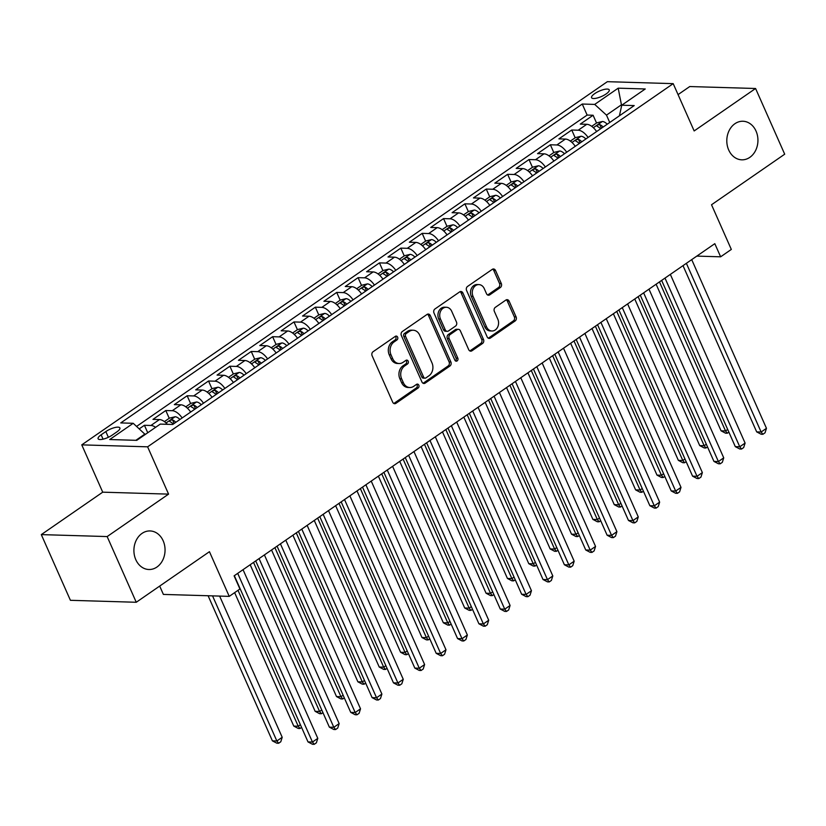 <?xml version="1.0" encoding="UTF-8"?>
<svg xmlns="http://www.w3.org/2000/svg" width="826" height="826" viewBox="0 0 826 826"><rect width="100%" height="100%" fill="white"/><g stroke="black" fill="none" stroke-linecap="round" stroke-linejoin="round"><path stroke-width="1.24" d="M397.616 337.132A2.075 1.673 91.7 0 0 395.344 336.337L373.063 351.731A2.963 2.385 91.7 0 0 372.113 355.758L392.691 402.19A2.963 2.385 91.7 0 0 394.694 403.697A2.963 2.385 91.7 0 0 395.922 403.325L418.214 387.931A2.075 1.673 91.7 0 0 416.614 384.317L413.723 386.31A9.468 7.641 91.7 0 1 409.789 387.518A9.468 7.641 91.7 0 1 403.356 382.686L401.642 378.824A9.468 7.641 91.7 0 1 404.699 365.928L407.579 363.936A2.075 1.673 91.7 0 0 405.979 360.322L403.098 362.315A9.468 7.641 91.7 0 1 399.154 363.533A9.468 7.641 91.7 0 1 392.722 358.701L391.008 354.829A9.468 7.641 91.7 0 1 394.064 341.943L396.945 339.951A2.075 1.673 91.7 0 0 397.616 337.132M399.154 363.533L397.378 363.481A9.468 7.641 91.7 0 1 390.946 358.649L389.232 354.777A9.468 7.641 91.7 0 1 392.288 341.892L395.169 339.899A2.075 1.673 91.7 0 0 395.313 336.368M393.816 403.46A2.963 2.385 91.7 0 0 394.147 403.274L416.428 387.869A2.075 1.673 91.7 0 0 416.572 384.338M409.789 387.518L408.003 387.466A9.468 7.641 91.7 0 1 401.581 382.634L399.867 378.773A9.468 7.641 91.7 0 1 402.912 365.877L405.803 363.884A2.075 1.673 91.7 0 0 405.938 360.353M728.697 149.981A19.297 15.57 91.7 0 0 741.8 159.821A19.297 15.57 91.7 0 0 755.614 150.477A19.297 15.57 91.7 0 0 756.038 131.086A19.297 15.57 91.7 0 0 742.946 121.246A19.297 15.57 91.7 0 0 729.131 130.591A19.297 15.57 91.7 0 0 728.697 149.981M135.805 559.677A19.297 15.57 91.7 0 0 148.907 569.506A19.297 15.57 91.7 0 0 162.722 560.162A19.297 15.57 91.7 0 0 163.156 540.772A19.297 15.57 91.7 0 0 150.053 530.942A19.297 15.57 91.7 0 0 136.238 540.276A19.297 15.57 91.7 0 0 135.805 559.677M594.71 93.627A9.644 2.912 -23.9 0 0 591.581 97.705A9.644 2.912 -23.9 0 0 597.167 98.015A9.644 2.912 -23.9 0 0 606.098 93.968A9.644 2.912 -23.9 0 0 609.227 89.889A9.644 2.912 -23.9 0 0 603.63 89.58A9.644 2.912 -23.9 0 0 594.71 93.627M500.35 287.541A2.963 2.385 91.7 0 0 501.299 283.504L495.528 270.484A2.963 2.385 91.7 0 0 493.525 268.977A2.963 2.385 91.7 0 0 492.286 269.348L467.547 286.446A2.963 2.385 91.7 0 0 466.587 290.484L487.164 336.905A2.963 2.385 91.7 0 0 489.178 338.423A2.963 2.385 91.7 0 0 490.407 338.04L515.156 320.942A2.963 2.385 91.7 0 0 516.105 316.916L509.136 301.18A2.963 2.385 91.7 0 0 507.123 299.673A2.963 2.385 91.7 0 0 505.894 300.045L495.301 307.365A2.963 2.385 91.7 0 0 494.351 311.392L497.81 319.197A7.919 6.391 91.7 0 1 497.624 327.148A7.919 6.391 91.7 0 1 491.955 330.989A7.919 6.391 91.7 0 1 486.586 326.951L473.04 296.379A7.919 6.391 91.7 0 1 473.215 288.429A7.919 6.391 91.7 0 1 478.884 284.598A7.919 6.391 91.7 0 1 484.263 288.625L486.514 293.726A2.963 2.385 91.7 0 0 488.527 295.233A2.963 2.385 91.7 0 0 489.756 294.851L500.35 287.541L498.563 287.479A2.963 2.385 91.7 0 0 499.524 283.452L493.752 270.432A2.963 2.385 91.7 0 0 492.626 269.162M107.153 536.57L168.576 494.124L102.723 492.172L41.3 534.608L107.153 536.57L136.259 602.268L209.443 551.696L229.236 596.372L239.922 588.99L234.099 575.856L714.81 243.67L720.633 256.814L731.32 249.431L711.527 204.755L784.7 154.194L755.583 88.496L689.741 86.544L678.063 94.608M168.576 494.124L147.617 446.825L673.2 83.643L694.16 130.942L755.583 88.496M430.305 315.553A2.963 2.385 91.7 0 0 428.302 314.045A2.963 2.385 91.7 0 0 427.073 314.417L402.324 331.515A2.963 2.385 91.7 0 0 401.364 335.552L421.941 381.973A2.963 2.385 91.7 0 0 423.955 383.481A2.963 2.385 91.7 0 0 425.183 383.109L449.933 366.011A2.963 2.385 91.7 0 0 450.882 361.984L430.305 315.553L428.529 315.501A2.963 2.385 91.7 0 0 427.403 314.231M434.93 308.986L459.679 291.888A2.963 2.385 91.7 0 1 460.908 291.506A2.963 2.385 91.7 0 1 462.921 293.013L483.499 339.445A2.963 2.385 91.7 0 1 482.539 343.471L471.945 350.792A2.963 2.385 91.7 0 1 470.717 351.174A2.963 2.385 91.7 0 1 468.714 349.666L460.361 330.834A2.963 2.385 91.7 0 0 458.358 329.326A2.963 2.385 91.7 0 0 457.129 329.698L450.098 334.561A2.963 2.385 91.7 0 0 449.148 338.588L457.831 358.185A2.075 1.673 91.7 0 1 454.899 360.219L433.98 313.013A2.963 2.385 91.7 0 1 434.93 308.986M136.259 602.268L70.416 600.306L41.3 534.608M596.537 123.012L593.099 115.248L580.275 124.106L586.77 124.303L578.231 130.209A12.06 6.123 55.4 0 1 588.071 137.457M575.175 137.766L571.737 130.012L558.913 138.871L565.407 139.067L556.858 144.973A12.06 6.123 55.4 0 1 566.708 152.221M553.802 152.531L550.364 144.777L537.55 153.636L544.045 153.822L535.496 159.728A12.06 6.123 55.4 0 1 545.346 166.986M532.44 167.296L529.001 159.542L516.178 168.401L522.682 168.587L514.133 174.493A12.06 6.123 55.4 0 1 523.983 181.751M511.077 182.061L507.639 174.307L494.815 183.166L501.31 183.351L492.771 189.257A12.06 6.123 55.4 0 1 502.611 196.516M489.704 196.825L486.266 189.061L473.453 197.92L479.947 198.116L471.398 204.022A12.06 6.123 55.4 0 1 481.248 211.27M468.342 211.59L464.904 203.826L452.09 212.685L458.585 212.881L450.036 218.787A12.06 6.123 55.4 0 1 459.886 226.035M446.98 226.355L443.541 218.591L430.718 227.449L437.212 227.646L428.673 233.551A12.06 6.123 55.4 0 1 438.523 240.8M425.617 241.12L422.179 233.355L409.355 242.214L415.85 242.41L407.301 248.316A12.06 6.123 55.4 0 1 417.151 255.564M404.244 255.884L400.806 248.12L387.993 256.979L394.487 257.175L385.938 263.081A12.06 6.123 55.4 0 1 395.788 270.329M382.882 270.639L379.444 262.885L366.62 271.744L373.125 271.93L364.576 277.835A12.06 6.123 55.4 0 1 374.426 285.094M361.52 285.404L358.081 277.65L345.258 286.508L351.752 286.694L343.213 292.6A12.06 6.123 55.4 0 1 353.053 299.859M340.147 300.168L336.709 292.414L323.895 301.273L330.39 301.459L321.841 307.365A12.06 6.123 55.4 0 1 331.691 314.623M318.784 314.933L315.346 307.179L302.533 316.028L309.027 316.224L300.478 322.13A12.06 6.123 55.4 0 1 310.328 329.378M297.422 329.698L293.984 321.933L281.16 330.792L287.655 330.989L279.116 336.894A12.06 6.123 55.4 0 1 288.966 344.143M276.06 344.463L272.621 336.698L259.798 345.557L266.292 345.753L257.743 351.659A12.06 6.123 55.4 0 1 267.593 358.907M254.687 359.227L251.249 351.463L238.435 360.322L244.93 360.518L236.381 366.424A12.06 6.123 55.4 0 1 246.231 373.672M233.324 373.992L229.886 366.228L217.062 375.087L223.567 375.283L215.018 381.189A12.06 6.123 55.4 0 1 224.868 388.437M211.962 388.747L208.524 380.993L195.7 389.851L202.194 390.048L193.656 395.943A12.06 6.123 55.4 0 1 203.495 403.202M190.599 403.511L187.151 395.757L174.338 404.616L180.832 404.802L172.283 410.708A12.06 6.123 55.4 0 1 182.133 417.966M169.227 418.276L165.789 410.522L152.975 419.381L159.47 419.567A12.06 6.123 55.4 0 1 167.358 424.306M112.171 435.147L116.869 431.895A9.344 2.819 -23.9 0 0 119.894 427.94A9.344 2.819 -23.9 0 0 114.484 427.641A9.344 2.819 -23.9 0 0 105.831 431.564L101.133 434.817A9.344 2.819 -23.9 0 0 98.108 438.761A9.344 2.819 -23.9 0 0 103.518 439.06A9.344 2.819 -23.9 0 0 112.171 435.147M147.617 446.825L81.764 444.863L607.347 81.681L673.2 83.643M593.099 115.248L587.131 115.072L582.247 104.035L120.751 422.922L133.213 423.294L145.2 434.507M582.247 104.035L594.699 104.406L618.199 88.165L645.251 88.971L621.751 105.212L634.213 105.573L172.717 424.471L160.265 424.099L136.765 440.341L109.713 439.535L133.213 423.294M147.74 432.752L144.426 425.287L150.921 425.473A12.06 6.123 55.4 0 1 155.598 427.321M165.789 410.522L172.283 410.708M187.151 395.757L193.656 395.943M208.524 380.993L215.018 381.189M229.886 366.228L236.381 366.424M251.249 351.463L257.743 351.659M272.621 336.698L279.116 336.894M293.984 321.933L300.478 322.13M315.346 307.179L321.841 307.365M336.709 292.414L343.213 292.6M358.081 277.65L364.576 277.835M379.444 262.885L385.938 263.081M400.806 248.12L407.301 248.316M422.179 233.355L428.673 233.551M443.541 218.591L450.036 218.787M464.904 203.826L471.398 204.022M486.266 189.061L492.771 189.257M507.639 174.307L514.133 174.493M529.001 159.542L535.496 159.728M550.364 144.777L556.858 144.973M571.737 130.012L578.231 130.209M587.131 115.072L136.61 426.392M144.426 425.287L139.295 428.828M621.71 105.408L621.431 104.788L606.48 115.124L609.743 122.485M144.984 434.022L135.877 440.31M159.686 586.078L163.383 594.421L229.236 596.372M102.723 492.172L81.764 444.863M696.824 256.101L720.633 256.814M622.319 104.819L621.431 104.788L618.199 88.165M619.417 115.795L621.751 105.212M190.682 412.06A12.06 6.123 -124.6 0 0 180.832 404.802M212.045 397.296A12.06 6.123 -124.6 0 0 202.194 390.048M233.407 382.531A12.06 6.123 -124.6 0 0 223.567 375.283M254.78 367.766A12.06 6.123 -124.6 0 0 244.93 360.518M276.142 353.001A12.06 6.123 -124.6 0 0 266.292 345.753M297.505 338.237A12.06 6.123 -124.6 0 0 287.655 330.989M318.877 323.482A12.06 6.123 -124.6 0 0 309.027 316.224M340.24 308.717A12.06 6.123 -124.6 0 0 330.39 301.459M361.602 293.953A12.06 6.123 -124.6 0 0 351.752 286.694M382.965 279.188A12.06 6.123 -124.6 0 0 373.125 271.93M404.337 264.423A12.06 6.123 -124.6 0 0 394.487 257.175M425.7 249.659A12.06 6.123 -124.6 0 0 415.85 242.41M447.062 234.894A12.06 6.123 -124.6 0 0 437.212 227.646M468.425 220.129A12.06 6.123 -124.6 0 0 458.585 212.881M489.797 205.364A12.06 6.123 -124.6 0 0 479.947 198.116M511.16 190.61A12.06 6.123 -124.6 0 0 501.31 183.351M532.522 175.845A12.06 6.123 -124.6 0 0 522.682 168.587M553.895 161.08A12.06 6.123 -124.6 0 0 544.045 153.822M575.257 146.316A12.06 6.123 -124.6 0 0 565.407 139.067M596.62 131.551A12.06 6.123 -124.6 0 0 586.77 124.303M606.48 115.124L594.699 104.406M423.067 383.243A2.963 2.385 91.7 0 0 423.408 383.058L448.146 365.959A2.963 2.385 91.7 0 0 449.107 361.922L428.529 315.501M406.227 333.539A2.075 1.673 91.7 0 0 405.566 336.358L423.624 377.11A2.075 1.673 91.7 0 0 425.886 377.905L428.931 375.799A9.468 7.641 91.7 0 0 431.988 362.913L419.639 335.057A9.468 7.641 91.7 0 0 413.207 330.224A9.468 7.641 91.7 0 0 409.273 331.433L406.227 333.539L404.451 333.487A2.075 1.673 91.7 0 0 403.78 336.306L405.566 336.358M425.029 378.163L423.253 378.112A2.075 1.673 91.7 0 1 421.838 377.059L403.78 336.306M413.207 330.224L411.431 330.173A9.468 7.641 91.7 0 0 407.486 331.381L409.273 331.433M404.451 333.487L407.486 331.381M469.839 350.926A2.963 2.385 91.7 0 0 470.17 350.74L480.763 343.42A2.963 2.385 91.7 0 0 481.713 339.393L461.135 292.962A2.963 2.385 91.7 0 0 460.01 291.692M458.358 329.326L456.571 329.275A2.963 2.385 91.7 0 0 455.343 329.646L448.322 334.499A2.963 2.385 91.7 0 0 447.362 338.536L456.055 358.133L457.831 358.185M455.425 360.931A2.075 1.673 91.7 0 0 456.055 358.133M451.708 311.288A7.919 6.391 91.7 0 0 446.329 307.262A7.919 6.391 91.7 0 0 440.661 311.092A7.919 6.391 91.7 0 0 440.485 319.043L445.255 329.811A2.963 2.385 91.7 0 0 447.269 331.319A2.963 2.385 91.7 0 0 448.497 330.947L455.529 326.094A2.963 2.385 91.7 0 0 456.479 322.057L451.708 311.288M446.329 307.262L444.553 307.2A7.919 6.391 91.7 0 0 438.885 311.041A7.919 6.391 91.7 0 0 438.709 318.991L440.485 319.043M447.269 331.319L445.493 331.267A2.963 2.385 91.7 0 1 443.479 329.76L438.709 318.991M487.639 294.996A2.963 2.385 91.7 0 0 487.98 294.799L498.563 287.479M478.884 284.598L477.108 284.536A7.919 6.391 91.7 0 0 471.44 288.377A7.919 6.391 91.7 0 0 471.264 296.327L473.04 296.379M491.955 330.989L490.179 330.927A7.919 6.391 91.7 0 1 484.81 326.9L471.264 296.327M488.29 338.175A2.963 2.385 91.7 0 0 488.62 337.989L513.369 320.891A2.963 2.385 91.7 0 0 514.33 316.854L507.35 301.129A2.963 2.385 91.7 0 0 506.224 299.859M208.1 595.742L272.404 740.86L276.855 740.994L282.203 737.298L219.623 596.093M212.55 595.876L276.855 740.994L278.641 743.255L276.855 743.204L272.404 740.86M282.203 737.298L280.778 741.779L278.641 743.255M234.336 575.681L308.005 741.913L312.455 742.047L237.702 573.358M317.793 738.361L316.368 742.842L314.231 744.319L312.455 742.047L317.793 738.361L243.04 569.672M314.231 744.319L312.455 744.267L308.005 741.913M164.415 421.611L169.454 418.121L175.153 416.758A7.992 4.058 55.4 0 1 179.923 419.494M234.636 592.645L293.777 726.095L298.227 726.23L300.385 724.732M175.866 422.303A7.992 4.058 -124.6 0 0 172.572 419.918C170.156 420.042 169.299 420.63 170.001 421.694A7.992 4.058 55.4 0 1 173.295 424.068M238.002 590.322L298.227 726.23L300.003 728.501L298.227 728.439L293.777 726.095M301.573 727.407L300.003 728.501M185.778 406.846L190.816 403.356L196.516 401.994A7.992 4.058 55.4 0 1 201.286 404.73M250.175 564.736L315.14 711.331L319.59 711.465L321.758 709.968M197.228 407.538A7.992 4.058 -124.6 0 0 193.934 405.163C191.518 405.277 190.661 405.865 191.374 406.929A7.992 4.058 55.4 0 1 194.668 409.304M253.541 562.413L319.59 711.465L321.366 713.736L319.59 713.685L315.14 711.331M322.945 712.652L321.366 713.736M207.14 392.082L212.179 388.592L217.878 387.229A7.992 4.058 55.4 0 1 222.648 389.965M271.548 549.971L336.502 696.566L340.952 696.7L343.12 695.203M218.591 392.773A7.992 4.058 -124.6 0 0 215.297 390.399C212.881 390.512 212.024 391.101 212.736 392.164A7.992 4.058 55.4 0 1 216.03 394.539M274.903 547.648L340.952 696.7L342.738 698.972L340.952 698.92L336.502 696.566M344.308 697.887L342.738 698.972M228.513 377.317L233.551 373.837L239.241 372.464A7.992 4.058 55.4 0 1 244.021 375.2M292.91 535.207L357.875 681.801L362.315 681.935L364.483 680.438M239.953 378.009A7.992 4.058 -124.6 0 0 236.659 375.634C234.254 375.747 233.397 376.346 234.099 377.399A7.992 4.058 55.4 0 1 237.392 379.784M296.266 532.894L362.315 681.935L364.101 684.207L362.325 684.155L357.875 681.801M365.67 683.123L364.101 684.207M255.709 560.916L329.368 727.148L333.818 727.283L259.065 558.593M339.156 723.597L337.731 728.078L335.593 729.554L333.818 727.283L339.156 723.597L264.403 554.907M335.593 729.554L333.818 729.503L329.368 727.148M277.071 546.162L350.73 712.384L355.18 712.518L280.427 543.838M360.528 708.832L359.103 713.313L356.966 714.789L355.18 712.518L360.528 708.832L285.775 540.142M356.966 714.789L355.18 714.738L350.73 712.384M298.434 531.397L372.103 697.629L376.553 697.753L301.8 529.074M381.891 694.067L380.466 698.548L378.329 700.025L376.553 697.753L381.891 694.067L307.138 525.377M378.329 700.025L376.553 699.973L372.103 697.629M319.796 516.632L393.465 682.865L397.915 682.999L323.162 514.309M403.253 679.302L401.828 683.783L399.691 685.26L397.915 682.999L403.253 679.302L328.5 510.613M399.691 685.26L397.915 685.208L393.465 682.865M249.875 362.552L254.914 359.073L260.613 357.699A7.992 4.058 55.4 0 1 265.383 360.435M314.272 520.452L379.237 667.036L383.687 667.171L385.845 665.673M261.326 363.244A7.992 4.058 -124.6 0 0 258.032 360.869C255.616 360.983 254.759 361.582 255.461 362.645A7.992 4.058 55.4 0 1 258.755 365.02M317.638 518.129L383.687 667.171L385.463 669.442L383.687 669.39L379.237 667.036M387.033 668.358L385.463 669.442M341.169 501.867L414.828 668.1L419.278 668.234L344.525 499.544M424.616 664.538L423.201 669.019L421.064 670.495L419.278 668.234L424.616 664.538L349.873 495.848M421.064 670.495L419.278 670.444L414.828 668.1M271.238 347.787L276.276 344.308L281.976 342.935A7.992 4.058 55.4 0 1 286.746 345.681M335.635 505.688L400.6 652.282L405.05 652.406L407.218 650.919M282.688 348.479A7.992 4.058 -124.6 0 0 279.394 346.104C276.978 346.228 276.121 346.817 276.834 347.88A7.992 4.058 55.4 0 1 280.128 350.255M339.001 503.364L405.05 652.406L406.836 654.677L405.05 654.626L400.6 652.282M408.405 653.593L406.836 654.677M362.531 487.103L436.19 653.335L440.64 653.469L365.897 484.779M445.988 649.773L444.564 654.264L442.426 655.741L440.64 653.469L445.988 649.773L371.235 481.093M442.426 655.741L440.65 655.679L436.19 653.335M292.6 333.023L297.649 329.543L303.338 328.17A7.992 4.058 55.4 0 1 308.108 330.916M357.008 490.923L421.962 637.517L426.412 637.651L428.58 636.154M304.051 333.714A7.992 4.058 -124.6 0 0 300.757 331.34C298.341 331.463 297.494 332.052 298.196 333.115A7.992 4.058 55.4 0 1 301.49 335.49M360.363 488.6L426.412 637.651L428.198 639.913L426.412 639.861L421.962 637.517M429.768 638.828L428.198 639.913M383.894 472.338L457.563 638.57L462.013 638.705L387.26 470.015M467.351 635.008L465.926 639.5L463.789 640.976L462.013 638.705L467.351 635.008L392.598 466.329M463.789 640.976L462.013 640.924L457.563 638.57M313.973 318.258L319.012 314.778L324.711 313.405A7.992 4.058 55.4 0 1 329.481 316.151M378.37 476.158L443.335 622.752L447.785 622.887L449.943 621.389M325.423 318.95A7.992 4.058 -124.6 0 0 322.13 316.575C319.714 316.699 318.857 317.287 319.559 318.351A7.992 4.058 55.4 0 1 322.852 320.725M381.736 473.835L447.785 622.887L449.561 625.148L447.785 625.096L443.335 622.752M451.13 624.064L449.561 625.148M405.267 457.573L478.925 623.806L483.375 623.94L408.622 455.25M488.713 620.254L487.288 624.735L485.151 626.211L483.375 623.94L488.713 620.254L413.96 451.564M485.151 626.211L483.375 626.16L478.925 623.806M335.335 303.503L340.374 300.014L346.073 298.651A7.992 4.058 55.4 0 1 350.844 301.387M399.732 461.393L464.697 607.988L469.147 608.122L471.316 606.625M346.786 304.195A7.992 4.058 -124.6 0 0 343.492 301.81C341.076 301.934 340.219 302.522 340.931 303.586A7.992 4.058 55.4 0 1 344.215 305.961M403.098 459.07L469.147 608.122L470.923 610.393L469.147 610.331L464.697 607.988M472.503 609.299L470.923 610.393M426.629 442.808L500.288 609.041L504.738 609.175L429.985 440.485M510.086 605.489L508.661 609.97L506.524 611.447L504.738 609.175L510.086 605.489L435.333 436.799M506.524 611.447L504.738 611.395L500.288 609.041M356.698 288.739L361.736 285.249L367.436 283.886A7.992 4.058 55.4 0 1 372.206 286.622M421.105 446.629L486.06 593.223L490.51 593.357L492.678 591.86M368.148 289.43A7.992 4.058 -124.6 0 0 364.855 287.056C362.438 287.169 361.582 287.758 362.294 288.821A7.992 4.058 55.4 0 1 365.588 291.196M424.461 444.305L490.51 593.357L492.296 595.629L490.51 595.577L486.06 593.223M493.865 594.544L492.296 595.629M447.991 428.054L521.66 594.276L526.11 594.41L451.357 425.731M531.448 590.724L530.024 595.205L527.886 596.682L526.11 594.41L531.448 590.724L456.695 422.034M527.886 596.682L526.11 596.63L521.66 594.276M378.071 273.974L383.109 270.484L388.798 269.121A7.992 4.058 55.4 0 1 393.579 271.857M442.468 431.864L507.432 578.458L511.872 578.592L514.04 577.095M389.511 274.666A7.992 4.058 -124.6 0 0 386.217 272.291C383.811 272.404 382.954 272.993 383.656 274.056A7.992 4.058 55.4 0 1 386.95 276.431M445.823 429.541L511.872 578.592L513.658 580.864L511.883 580.812L507.432 578.458M515.228 579.78L513.658 580.864M469.354 413.289L543.023 579.522L547.473 579.645L472.72 410.966M552.811 575.959L551.386 580.441L549.249 581.917L547.473 579.645L552.811 575.959L478.058 407.27M549.249 581.917L547.473 581.865L543.023 579.522M399.433 259.209L404.472 255.73L410.171 254.356A7.992 4.058 55.4 0 1 414.941 257.092M463.83 417.099L528.795 563.693L533.245 563.828L535.403 562.33M410.883 259.901A7.992 4.058 -124.6 0 0 407.59 257.526C405.174 257.64 404.317 258.228 405.019 259.292A7.992 4.058 55.4 0 1 408.312 261.677M467.196 414.776L533.245 563.828L535.021 566.099L533.245 566.047L528.795 563.693M536.59 565.015L535.021 566.099M490.727 398.524L564.385 564.757L568.835 564.881L494.082 396.201M574.173 561.195L572.759 565.676L570.621 567.152L568.835 564.881L574.173 561.195L499.431 392.505M570.621 567.152L568.835 567.101L564.385 564.757M512.089 383.76L585.748 549.992L590.198 550.126L515.445 381.436M595.546 546.43L594.121 550.911L591.984 552.387L590.198 550.126L595.546 546.43L520.793 377.74M591.984 552.387L590.208 552.336L585.748 549.992M533.451 368.995L607.12 535.227L611.57 535.362L536.817 366.672M616.908 531.665L615.484 536.157L613.346 537.633L611.57 535.362L616.908 531.665L542.155 362.986M613.346 537.633L611.57 537.571L607.12 535.227M420.795 244.444L425.834 240.965L431.533 239.592A7.992 4.058 55.4 0 1 436.304 242.328M485.192 402.345L550.157 548.929L554.607 549.063L556.776 547.566M432.246 245.136A7.992 4.058 -124.6 0 0 428.952 242.761C426.536 242.875 425.679 243.474 426.392 244.527A7.992 4.058 55.4 0 1 429.685 246.912M488.558 400.021L554.607 549.063L556.394 551.334L554.607 551.283L550.157 548.929M557.963 550.25L556.394 551.334M442.158 229.68L447.207 226.2L452.896 224.827A7.992 4.058 55.4 0 1 457.666 227.563M506.565 387.58L571.52 534.174L575.97 534.298L578.138 532.811M453.608 230.371A7.992 4.058 -124.6 0 0 450.315 227.997C447.899 228.121 447.052 228.709 447.754 229.773A7.992 4.058 55.4 0 1 451.048 232.147M509.921 385.257L575.97 534.298L577.756 536.57L575.97 536.518L571.52 534.174M579.325 535.485L577.756 536.57M463.531 214.915L468.569 211.435L474.269 210.062A7.992 4.058 55.4 0 1 479.039 212.809M527.928 372.815L592.892 519.409L597.343 519.533L599.5 518.047M474.981 215.607A7.992 4.058 -124.6 0 0 471.687 213.232C469.271 213.356 468.414 213.944 469.116 215.008A7.992 4.058 55.4 0 1 472.41 217.383M531.294 370.492L597.343 519.533L599.118 521.805L597.343 521.753L592.892 519.409M600.688 520.721L599.118 521.805M554.814 354.23L628.483 520.463L632.933 520.597L558.18 351.907M638.271 516.9L636.846 521.392L634.709 522.868L632.933 520.597L638.271 516.9L563.518 348.221M634.709 522.868L632.933 522.817L628.483 520.463M484.893 200.15L489.932 196.671L495.631 195.297A7.992 4.058 55.4 0 1 500.401 198.044M549.29 358.05L614.255 504.645L618.705 504.779L620.863 503.282M496.343 200.842A7.992 4.058 -124.6 0 0 493.05 198.467C490.634 198.591 489.777 199.18 490.489 200.243A7.992 4.058 55.4 0 1 493.772 202.618M552.656 355.727L618.705 504.779L620.481 507.04L618.705 506.988L614.255 504.645M622.05 505.956L620.481 507.04M576.187 339.465L649.845 505.698L654.295 505.832L579.542 337.142M659.644 502.136L658.219 506.627L656.081 508.104L654.295 505.832L659.644 502.136L584.891 333.456M656.081 508.104L654.295 508.052L649.845 505.698M506.255 185.385L511.294 181.906L516.993 180.543A7.992 4.058 55.4 0 1 521.764 183.279M570.663 343.286L635.617 489.88L640.067 490.014L642.236 488.517M517.706 186.087A7.992 4.058 -124.6 0 0 514.412 183.702C511.996 183.826 511.139 184.415 511.852 185.478A7.992 4.058 55.4 0 1 515.145 187.853M574.018 340.962L640.067 490.014L641.854 492.286L640.067 492.224L635.617 489.88M643.423 491.191L641.854 492.286M597.549 324.701L671.218 490.933L675.658 491.067L600.915 322.377M681.006 487.381L679.581 491.862L677.444 493.339L675.658 491.067L681.006 487.381L606.253 318.691M677.444 493.339L675.668 493.287L671.218 490.933M527.628 170.631L532.667 167.141L538.356 165.778A7.992 4.058 55.4 0 1 543.136 168.514M592.025 328.521L656.99 475.115L661.43 475.249L663.598 473.752M539.068 171.323A7.992 4.058 -124.6 0 0 535.775 168.948C533.359 169.062 532.512 169.65 533.214 170.714A7.992 4.058 55.4 0 1 536.508 173.088M595.381 326.198L661.43 475.249L663.216 477.521L661.44 477.469L656.99 475.115M664.785 476.437L663.216 477.521M618.911 309.936L692.58 476.168L697.03 476.303L622.277 307.623M702.368 472.617L700.944 477.098L698.806 478.574L697.03 476.303L702.368 472.617L627.615 303.927M698.806 478.574L697.03 478.522L692.58 476.168M548.991 155.866L554.029 152.376L559.729 151.013A7.992 4.058 55.4 0 1 564.499 153.75M613.388 313.756L678.352 460.35L682.803 460.485L684.96 458.988M560.441 156.558A7.992 4.058 -124.6 0 0 557.147 154.183C554.731 154.297 553.874 154.885 554.576 155.949A7.992 4.058 55.4 0 1 557.87 158.324M616.754 311.433L682.803 460.485L684.578 462.756L682.803 462.705L678.352 460.35M686.148 461.672L684.578 462.756M640.284 295.181L713.943 461.414L718.393 461.538L643.64 292.858M723.731 457.852L722.316 462.333L720.179 463.809L718.393 461.538L723.731 457.852L648.988 289.162M720.179 463.809L718.393 463.758L713.943 461.414M570.353 141.101L575.392 137.622L581.091 136.249A7.992 4.058 55.4 0 1 585.861 138.985M634.75 298.991L699.715 445.586L704.165 445.72L706.333 444.223M581.803 141.793A7.992 4.058 -124.6 0 0 578.51 139.418C576.094 139.532 575.237 140.121 575.949 141.184A7.992 4.058 55.4 0 1 579.243 143.559M638.116 296.668L704.165 445.72L705.951 447.991L704.165 447.94L699.715 445.586M707.521 446.907L705.951 447.991M661.647 280.417L735.305 446.649L739.755 446.773L665.002 278.094M745.104 443.087L743.679 447.568L741.542 449.045L739.755 446.773L745.104 443.087L670.351 274.397M741.542 449.045L739.766 448.993L735.305 446.649M591.715 126.337L596.764 122.857L602.453 121.484A7.992 4.058 55.4 0 1 607.224 124.22M656.123 284.237L721.077 430.821L725.527 430.955L727.696 429.458M603.166 127.028A7.992 4.058 -124.6 0 0 599.872 124.654C597.456 124.767 596.609 125.366 597.312 126.419A7.992 4.058 55.4 0 1 600.605 128.804M659.478 281.914L725.527 430.955L727.314 433.227L725.527 433.175L721.077 430.821M728.883 432.143L727.314 433.227M683.009 265.652L756.678 431.884L761.128 432.019L686.375 263.329M766.466 428.322L765.041 432.803L762.904 434.28L761.128 432.019L766.466 428.322L691.713 259.632M762.904 434.28L761.128 434.228L756.678 431.884M159.47 419.567L150.921 425.473M103.064 439.174L101.133 434.817M108.371 437.295L105.831 431.564M392.288 341.892L394.064 341.943M389.232 354.777L391.008 354.829M390.946 358.649L392.722 358.701M405.803 363.884L407.579 363.936M402.912 365.877L404.699 365.928M399.867 378.773L401.642 378.824M401.581 382.634L403.356 382.686M416.428 387.869L418.214 387.931M394.147 403.274L395.922 403.325M395.169 339.899L396.945 339.951M449.107 361.922L450.882 361.984M448.146 365.959L449.933 366.011M423.408 383.058L425.183 383.109M421.838 377.059L423.624 377.11M461.135 292.962L462.921 293.013M481.713 339.393L483.499 339.445M480.763 343.42L482.539 343.471M470.17 350.74L471.945 350.792M455.343 329.646L457.129 329.698M448.322 334.499L450.098 334.561M447.362 338.536L449.148 338.588M443.479 329.76L445.255 329.811M487.98 294.799L489.756 294.851M484.81 326.9L486.586 326.951M507.35 301.129L509.136 301.18M514.33 316.854L516.105 316.916M513.369 320.891L515.156 320.942M488.62 337.989L490.407 338.04M493.752 270.432L495.528 270.484M499.524 283.452L501.299 283.504M175.009 416.789L166.057 422.974M174.141 423.48L172.572 419.918M196.371 402.025L187.419 408.209M195.514 408.715L193.934 405.163M217.734 387.26L208.782 393.444M216.877 393.961L215.297 390.399M239.106 372.495L230.155 378.68M238.239 379.196L236.659 375.634M260.469 357.73L251.517 363.915M259.612 364.431L258.032 360.869M281.831 342.966L272.879 349.15M280.974 349.666L279.394 346.104M303.194 328.211L294.242 334.396M302.337 334.902L300.757 331.34M324.566 313.446L315.615 319.631M323.699 320.137L322.13 316.575M345.929 298.682L336.977 304.866M345.072 305.372L343.492 301.81M367.291 283.917L358.339 290.102M366.434 290.607L364.855 287.056M388.664 269.152L379.712 275.337M387.797 275.853L386.217 272.291M410.026 254.387L401.075 260.572M409.169 261.088L407.59 257.526M431.389 239.623L422.437 245.807M430.532 246.324L428.952 242.761M452.751 224.858L443.799 231.043M451.894 231.559L450.315 227.997M474.124 210.093L465.172 216.288M473.257 216.794L471.687 213.232M495.486 195.339L486.535 201.523M494.629 202.029L493.05 198.467M516.849 180.574L507.897 186.759M515.992 187.265L514.412 183.702M538.222 165.809L529.27 171.994M537.354 172.5L535.775 168.948M559.584 151.044L550.632 157.229M558.727 157.745L557.147 154.183M580.946 136.28L571.995 142.464M580.089 142.981L578.51 139.418M602.309 121.515L593.357 127.7M601.452 128.216L599.872 124.654"/></g></svg>
